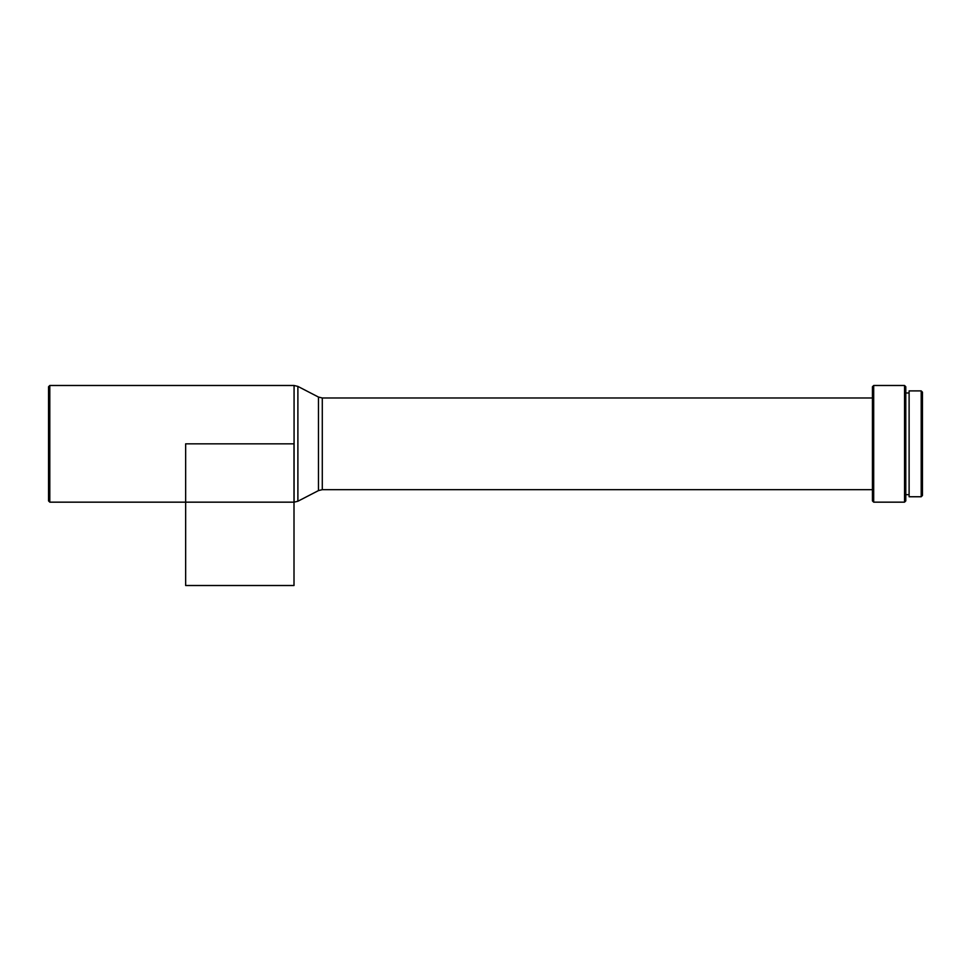 <?xml version="1.0" encoding="UTF-8"?>
<svg xmlns="http://www.w3.org/2000/svg" width="971" height="971" viewBox="0 0 971 971"><rect width="100%" height="100%" fill="white"/><g stroke="black" fill="none" stroke-linecap="round" stroke-linejoin="round"><path stroke-width="1.46" d="M239.837 585.513L294.007 585.513L294.007 443.832L185.655 443.832L185.655 502.165L294.067 502.165L294.067 385.487L49.8 385.487L49.8 502.165L185.655 502.165L185.655 585.513L239.837 585.513M921.2 496.751L922.45 495.501L922.45 392.15L921.2 390.9L909.111 390.9L909.111 496.751L921.2 496.751L921.2 390.9M904.535 385.487L904.535 502.165L905.785 500.915L905.785 386.737L904.535 385.487L873.694 385.487L873.694 502.165L872.443 500.915L872.443 386.737L873.694 385.487M49.8 502.165L48.55 500.915L48.55 386.737L49.8 385.487M872.443 489.663L322.287 489.663L322.287 397.989L318.464 397.054L297.891 386.409L294.067 385.487M322.287 489.663L318.464 490.598L318.464 397.054M318.464 490.598L297.891 501.242L297.891 386.409M909.111 392.988L905.785 392.988M872.443 397.989L322.287 397.989M297.891 501.242L294.067 502.165M904.535 502.165L873.694 502.165M909.111 494.664L905.785 494.664"/></g></svg>
